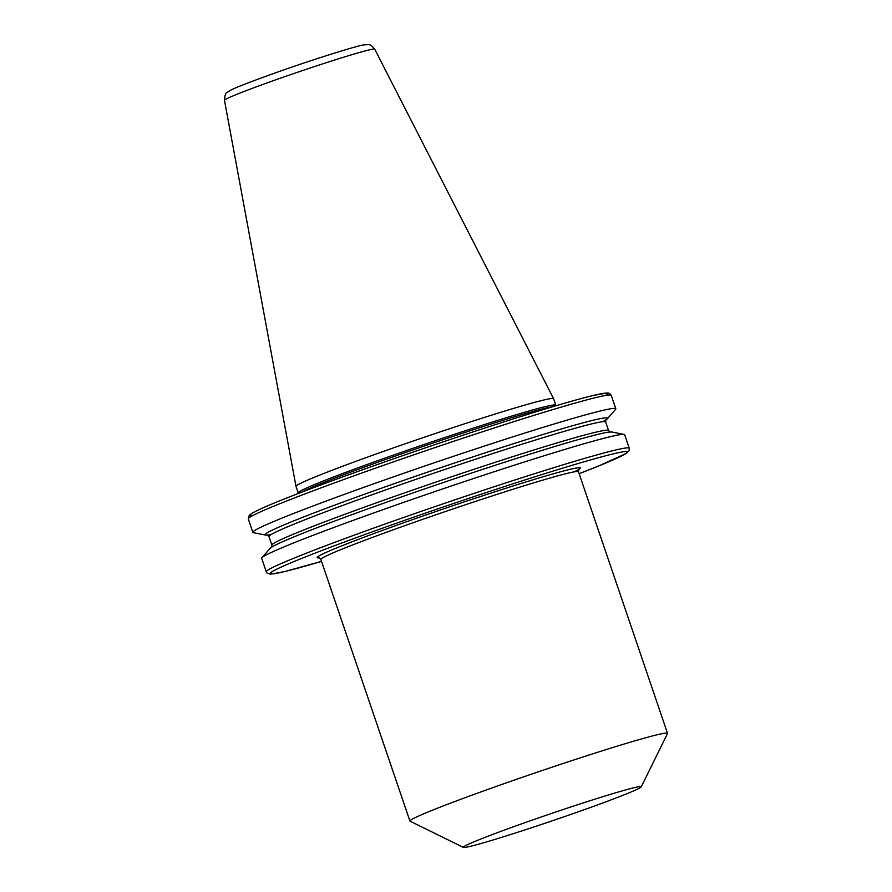 <?xml version="1.0" encoding="UTF-8"?>
<svg xmlns="http://www.w3.org/2000/svg" width="892" height="892" viewBox="0 0 892 892"><rect width="100%" height="100%" fill="white"/><g stroke="black" fill="none" stroke-linecap="round" stroke-linejoin="round"><path stroke-width="1.34" d="M555.749 405.838L555.816 405.258A136.063 5.218 161.2 0 0 555.805 405.169A136.063 5.218 161.2 0 0 380.527 459.67A136.063 5.218 161.2 0 0 298.196 492.863A136.063 5.218 161.2 0 0 298.251 492.942L298.653 493.365M641.225 786.867L667.506 733.57A136.063 5.218 161.2 0 0 667.528 733.347A136.063 5.218 161.2 0 0 492.25 787.848A136.063 5.218 161.2 0 0 409.919 821.053A136.063 5.218 161.2 0 0 410.086 821.209L463.416 847.4A93.983 3.613 161.2 0 0 584.383 809.646A93.983 3.613 161.2 0 0 641.225 786.867A93.983 3.613 161.2 0 0 520.17 824.364A93.983 3.613 161.2 0 0 463.416 847.4M374.718 49.183A79.355 3.044 161.2 0 0 272.495 80.982A79.355 3.044 161.2 0 0 224.472 100.328C224.751 95.243 225.787 92.523 227.549 92.177L229.946 90.605C233.481 88.419 247.798 82.8 272.896 73.757C311.877 59.753 359.989 44.79 364.46 44.812C368.731 45.013 369.689 42.939 374.718 49.183L553.609 398.702A136.063 5.218 161.2 0 0 553.609 398.702A136.063 5.218 161.2 0 0 378.331 453.225A136.063 5.218 161.2 0 0 295.999 486.396A136.063 5.218 161.2 0 0 296.01 486.419L298.196 492.863M605.746 419.976A180.853 6.946 161.2 0 0 607.329 418.761L615.58 409.361A191.713 7.359 161.2 0 0 615.826 408.759A191.713 7.359 161.2 0 0 368.853 485.549A191.713 7.359 161.2 0 0 252.849 532.334A191.713 7.359 161.2 0 0 253.406 532.658L265.671 535.066A180.853 6.946 161.2 0 0 267.667 535.066M624.11 434.415L611.834 432.007A180.853 6.946 161.2 0 0 438.92 484.022A180.853 6.946 161.2 0 0 270.187 548.312L261.936 557.712A191.713 7.359 161.2 0 0 261.69 558.314L266.284 571.794A191.713 7.359 -18.8 0 1 382.289 525.02A191.713 7.359 -18.8 0 1 629.261 448.23L624.668 434.738A191.713 7.359 161.2 0 0 624.11 434.415A191.713 7.359 161.2 0 0 440.804 489.563A191.713 7.359 161.2 0 0 261.936 557.712M607.329 418.761A180.853 6.946 161.2 0 0 374.573 490.633A180.853 6.946 161.2 0 0 265.671 535.066M252.871 515.52A188.792 7.247 -18.8 0 1 426.488 447.505A188.792 7.247 -18.8 0 1 605.545 395.457M248.277 518.91L249.281 515.253L251.098 513.825C255.112 511.261 264.266 507.08 278.56 501.282C308.42 489.24 349.664 474.076 402.314 455.801C480.375 428.717 562.997 402.604 593.258 395.468L607.006 392.982C608.723 392.77 610.139 393.562 611.254 395.346A191.713 7.359 161.2 0 0 427.391 450.17A191.713 7.359 161.2 0 0 248.277 518.91L252.849 532.334M667.528 733.347L578.473 471.734A136.063 5.218 161.2 0 0 403.195 526.235A136.063 5.218 161.2 0 0 320.864 559.44L318.957 557.701M319.291 557.79A139.029 5.341 -18.8 0 1 401.222 523.66A139.029 5.341 -18.8 0 1 538.913 478.012A139.029 5.341 -18.8 0 1 574.125 471.868M552.906 406.685A135.361 5.196 161.2 0 0 381.252 461.03A135.361 5.196 161.2 0 0 301.418 492.295M605.991 419.619L605.635 421.938A177.831 6.824 161.2 0 0 435.095 472.782A177.831 6.824 161.2 0 0 268.949 536.549L271.882 545.135A177.831 6.824 161.2 0 1 438.017 481.368A177.831 6.824 161.2 0 1 608.556 430.524L610.251 432.141M602.646 421.693A180.753 6.935 161.2 0 0 434.114 469.906A180.753 6.935 161.2 0 0 271.168 534.531M629.261 448.23L629.094 450.716L626.44 453.326L598.967 465.869L579.131 473.697A188.792 7.247 161.2 0 0 596.882 458.142A188.792 7.247 161.2 0 0 384.229 527.562A188.792 7.247 161.2 0 0 321.521 561.38L284.269 571.683L270.521 574.169L267.165 573.143L266.284 571.794M553.62 398.724L555.805 405.169M611.254 395.346L615.826 408.759M605.635 421.938L608.556 430.524M271.525 547.454L271.882 545.135M268.949 536.549L267.254 534.932M224.472 100.328L295.999 486.396M320.864 559.44L409.919 821.053M578.473 471.734L578.93 469.203"/></g></svg>

